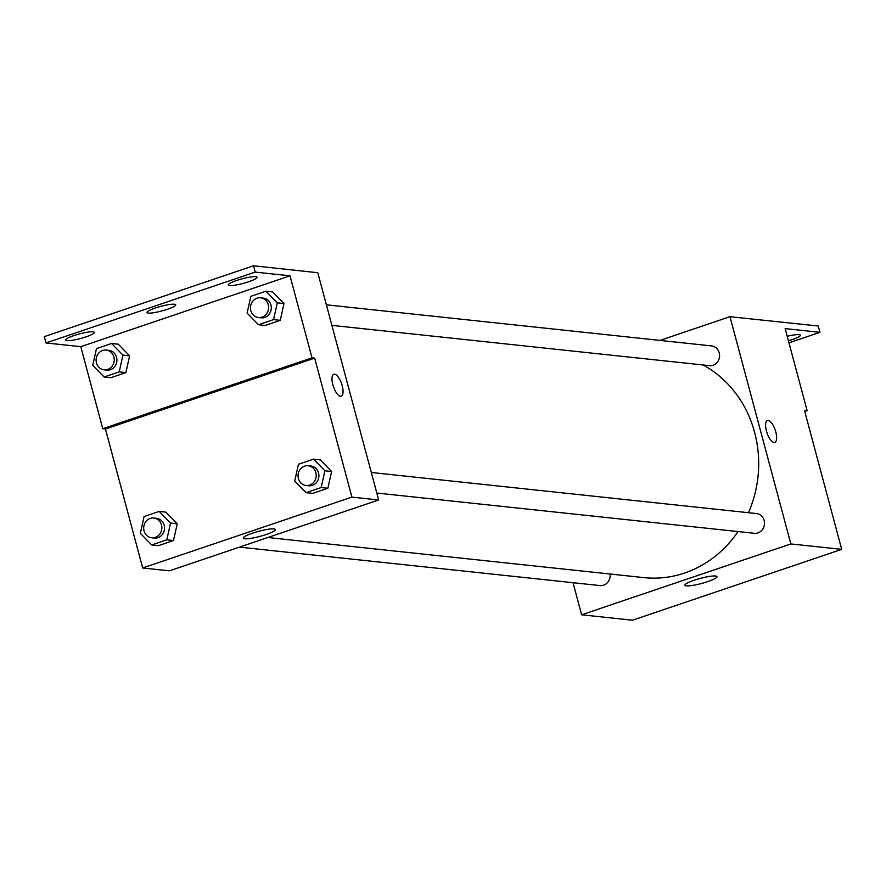 <?xml version="1.0" encoding="UTF-8"?>
<svg xmlns="http://www.w3.org/2000/svg" width="886" height="886" viewBox="0 0 886 886"><rect width="100%" height="100%" fill="white"/><g stroke="black" fill="none" stroke-linecap="round" stroke-linejoin="round"><path stroke-width="1.33" d="M659.959 340.401L729.953 316.69L818.254 326.015L819.949 332.328L785.151 328.606L807.135 410.672L804.466 410.384L841.7 549.353L632.471 620.222L581.626 614.795L573.02 582.711M774.818 442.424A11.584 4.341 71.3 0 0 775.516 431.006A11.584 4.341 71.3 0 0 768.14 420.407A11.584 4.341 -108.7 0 1 775.527 431.006A11.584 4.341 -108.7 0 1 774.829 442.424A11.584 4.341 -108.7 0 1 766.999 432.844A11.584 4.341 -108.7 0 1 767.398 420.485A11.584 4.341 -108.7 0 1 768.151 420.407A11.584 4.341 71.3 0 0 767.387 420.485M729.953 316.69L790.844 543.938L841.7 549.353M376.816 493.037L754.385 533.306A9.923 9.07 -83.9 0 0 764.153 520.481A9.923 9.07 -83.9 0 0 756.489 513.559L371.312 472.482M331.896 325.372L709.453 365.652A9.923 9.07 -83.9 0 0 719.233 352.827A9.923 9.07 -83.9 0 0 711.558 345.905L326.391 304.817M790.844 543.938L581.626 614.795M239.453 547.127L600.021 585.591A9.923 9.07 -83.9 0 0 610.044 574.017M267.838 537.514L643.856 577.617A112.511 102.787 -83.9 0 0 738.038 531.556M748.448 512.706A112.511 102.787 -83.9 0 0 754.595 432.279A112.511 102.787 -83.9 0 0 703.13 364.977M686.373 585.879A16.601 2.625 -15 0 1 684.922 585.236A16.601 2.625 -15 0 1 700.272 578.403A16.601 2.625 -15 0 1 716.984 576.642A16.601 2.625 -15 0 1 704.724 582.589A16.601 2.625 -15 0 1 686.373 585.879M807.135 410.672L804.754 411.481M819.949 332.328L788.961 342.816M787.211 336.303A14.896 2.359 -15 0 1 800.379 335.196A14.896 2.359 -15 0 1 788.418 340.822M317.786 272.733L378.676 499.97L169.447 570.839L142.69 567.981L105.445 429.012L314.674 358.143L312.005 357.855L290.01 275.801L255.223 272.091L253.529 265.778L317.786 272.733M341.243 396.175A11.584 4.341 71.3 0 0 341.941 384.768A11.584 4.341 71.3 0 0 334.565 374.169A11.584 4.341 -108.7 0 1 341.941 384.757A11.584 4.341 -108.7 0 1 341.243 396.175A11.584 4.341 -108.7 0 1 333.413 386.606A11.584 4.341 -108.7 0 1 333.812 374.235A11.584 4.341 -108.7 0 1 334.565 374.158A11.584 4.341 71.3 0 0 333.812 374.235M314.674 358.143L351.908 497.112L378.676 499.97M177.233 523.781L165.881 512.141L177.233 523.781L173.49 540.549L177.233 523.781L170.544 523.072L166.801 539.829L151.705 544.945L140.342 533.294L144.086 516.538L159.192 511.421L170.544 523.072M158.395 545.654L173.49 540.549L158.395 545.654L151.705 544.945M331.597 471.496L320.245 459.856L331.597 471.496L327.853 488.264L331.597 471.496L324.907 470.787L321.164 487.544L306.058 492.66L294.706 481.02L298.449 464.253L313.555 459.136L324.907 470.787M312.758 493.369L327.853 488.264L312.758 493.369L306.058 492.66M351.908 497.112L142.69 567.981M244.769 538.777A16.601 2.625 -15 0 1 243.307 538.134A16.601 2.625 -15 0 1 258.668 531.301A16.601 2.625 -15 0 1 275.38 529.54A16.601 2.625 -15 0 1 263.109 535.487A16.601 2.625 -15 0 1 244.769 538.777M105.445 429.012L102.776 428.724L80.781 346.67L45.994 342.96L44.3 336.647L253.529 265.778M45.994 342.96L255.223 272.091M102.776 428.724L312.005 357.855M283.996 303.555L272.644 291.915L283.996 303.555L280.253 320.322L283.996 303.555L277.307 302.846L273.564 319.602L258.468 324.719L247.105 313.079L250.849 296.312L265.955 291.206L277.307 302.846M265.158 325.439L280.253 320.322L265.158 325.439L258.468 324.719M129.633 355.84L118.281 344.2L129.633 355.84L125.89 372.607L129.633 355.84L122.944 355.131L119.2 371.887L104.105 377.004L92.742 365.353L96.485 348.597L111.592 343.48L122.944 355.131M110.794 377.713L125.89 372.607L110.794 377.713L104.105 377.004M80.781 346.67L290.01 275.801M148.239 313.09A14.896 2.359 -15 0 1 146.932 312.514A14.896 2.359 -15 0 1 160.698 306.39A14.896 2.359 -15 0 1 175.694 304.806A14.896 2.359 -15 0 1 164.685 310.155A14.896 2.359 -15 0 1 148.239 313.09M93.019 331.796A14.896 2.359 -15 0 1 94.326 332.372A14.896 2.359 -15 0 1 80.56 338.496A14.896 2.359 -15 0 1 65.564 340.08A14.896 2.359 -15 0 1 76.561 334.731A14.896 2.359 -15 0 1 93.019 331.796M255.755 276.676A14.896 2.359 -15 0 1 257.062 277.252A14.896 2.359 -15 0 1 243.285 283.376A14.896 2.359 -15 0 1 228.289 284.96A14.896 2.359 -15 0 1 239.298 279.622A14.896 2.359 -15 0 1 255.755 276.676M306.08 485.484L308.749 485.772A9.923 9.07 -83.9 0 0 318.528 472.947A9.923 9.07 -83.9 0 0 310.864 466.025L308.184 465.748A9.923 9.07 -83.9 0 0 298.117 474.652A9.923 9.07 -83.9 0 0 306.08 485.484A9.923 9.07 -83.9 0 0 315.848 472.659A9.923 9.07 -83.9 0 0 308.184 465.748M313.555 459.136L320.245 459.856M321.164 487.544L327.853 488.264M151.716 537.769L154.397 538.057A9.923 9.07 -83.9 0 0 164.165 525.232A9.923 9.07 -83.9 0 0 156.501 518.31L153.821 518.022A9.923 9.07 -83.9 0 0 143.754 526.937A9.923 9.07 -83.9 0 0 151.716 537.769A9.923 9.07 -83.9 0 0 161.485 524.944A9.923 9.07 -83.9 0 0 153.821 518.022M159.192 511.421L165.881 512.141M166.801 539.829L173.49 540.549M258.479 317.542L261.16 317.83A9.923 9.07 -83.9 0 0 270.928 305.005A9.923 9.07 -83.9 0 0 263.264 298.095L260.584 297.807A9.923 9.07 -83.9 0 0 250.516 306.711A9.923 9.07 -83.9 0 0 258.479 317.542A9.923 9.07 -83.9 0 0 268.248 304.718A9.923 9.07 -83.9 0 0 260.584 297.807M265.955 291.206L272.644 291.915M273.564 319.602L280.253 320.322M104.116 369.827L106.796 370.115A9.923 9.07 -83.9 0 0 116.564 357.291A9.923 9.07 -83.9 0 0 108.9 350.369L106.22 350.092A9.923 9.07 -83.9 0 0 96.153 358.996A9.923 9.07 -83.9 0 0 104.116 369.827A9.923 9.07 -83.9 0 0 113.884 357.003A9.923 9.07 -83.9 0 0 106.22 350.092M111.592 343.48L118.281 344.2M119.2 371.887L125.89 372.607"/></g></svg>
